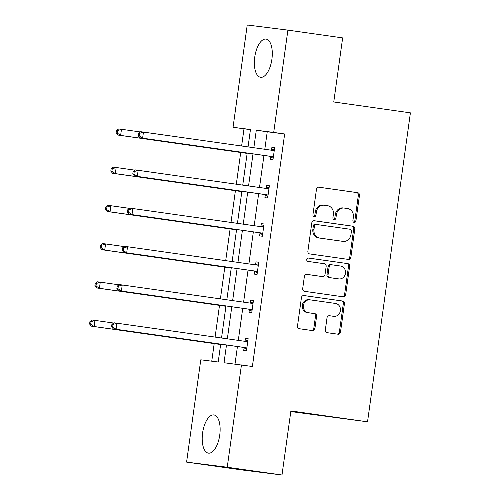 <?xml version="1.0" encoding="UTF-8"?>
<svg xmlns="http://www.w3.org/2000/svg" width="500" height="500" viewBox="0 0 500 500"><rect width="100%" height="100%" fill="white"/><g stroke="black" fill="none" stroke-linecap="round" stroke-linejoin="round"><path stroke-width="0.75" d="M354.175 222.419A1.7 1.519 97.2 0 0 355.913 220.95L359.462 195.394A2.425 2.169 97.2 0 0 357.644 192.681L318.95 187.194A2.425 2.169 97.2 0 0 316.469 189.294L312.925 214.844A1.7 1.519 97.2 0 0 315.931 215.269L316.394 211.962A7.769 6.95 97.2 0 1 324.244 205.231A7.769 6.95 97.2 0 1 324.338 205.244L327.562 205.7A7.769 6.95 97.2 0 1 333.375 214.375L332.912 217.681A1.7 1.519 97.2 0 0 335.925 218.106L336.381 214.8A7.769 6.95 97.2 0 1 344.231 208.069A7.769 6.95 97.2 0 1 344.331 208.081L347.55 208.544A7.769 6.95 97.2 0 1 353.363 217.213L352.906 220.519A1.7 1.519 97.2 0 0 354.175 222.419M353.663 222.237A1.7 1.519 97.2 0 0 354.812 220.806L358.363 195.256A2.425 2.169 97.2 0 0 356.544 192.544L318.694 187.175M313.681 216.556A1.7 1.519 97.2 0 0 314.831 215.131L315.294 211.825L316.394 211.962M333.669 219.394A1.7 1.519 97.2 0 0 334.825 217.969L335.281 214.662L336.381 214.8M202.594 432.956A19.294 8.637 98.1 0 1 213.881 414.938A19.294 8.637 98.1 0 1 219.737 435.119A19.294 8.637 98.1 0 1 208.456 453.144A19.294 8.637 98.1 0 1 202.594 432.956M254.75 57.106A19.294 8.637 98.1 0 1 266.031 39.087A19.294 8.637 98.1 0 1 271.894 59.269A19.294 8.637 98.1 0 1 260.606 77.294A19.294 8.637 98.1 0 1 254.75 57.106M325.331 329.963A2.425 2.169 97.2 0 0 327.15 332.675L338.006 334.219A2.425 2.169 97.2 0 0 340.487 332.119L344.425 303.738A2.425 2.169 97.2 0 0 342.612 301.025L303.919 295.538A2.425 2.169 97.2 0 0 301.438 297.638L297.5 326.012A2.425 2.169 97.2 0 0 299.312 328.725L312.425 330.588A2.425 2.169 97.2 0 0 314.906 328.488L316.594 316.337A2.425 2.169 97.2 0 0 314.775 313.631L308.275 312.706A6.494 5.806 97.2 0 1 303.412 305.5A6.494 5.806 97.2 0 1 309.981 299.831A6.494 5.806 97.2 0 1 310.062 299.844L335.531 303.456A6.494 5.806 97.2 0 1 340.394 310.663A6.494 5.806 97.2 0 1 333.825 316.331A6.494 5.806 97.2 0 1 333.75 316.325L329.5 315.719A2.425 2.169 97.2 0 0 327.019 317.819L325.331 329.963M250.438 129.662L233.044 127.294L247.237 25L287.9 30.125L342.65 37.9L333.756 101.969L410.406 112.85L367.531 421.812L290.887 410.931L281.994 475L227.244 467.231L186.588 462.1L200.781 359.812L218.2 362.006L220.675 344.169M287.9 30.125L273.706 132.419L256.288 130.225L253.863 147.719M226.488 344.994L224.025 362.738L252.387 366.488L284.656 133.975L273.706 132.419M241.444 364.938L227.244 467.231M348.381 259.425A2.425 2.169 97.2 0 0 350.869 257.325L354.806 228.944A2.425 2.169 97.2 0 0 352.987 226.231L314.294 220.744A2.425 2.169 97.2 0 0 311.812 222.844L307.875 251.219A2.425 2.169 97.2 0 0 309.694 253.931L348.381 259.425M349.613 266.344L345.675 294.719A2.425 2.169 97.2 0 1 343.194 296.819L304.5 291.325A2.425 2.169 97.2 0 1 302.688 288.619L304.369 276.469A2.425 2.169 97.2 0 1 306.856 274.369L322.544 276.6A2.425 2.169 97.2 0 0 325.031 274.5L326.15 266.444A2.425 2.169 97.2 0 0 324.331 263.731L307.994 261.413A1.7 1.519 97.2 0 1 308.463 258.044L347.8 263.631A2.425 2.169 97.2 0 1 349.613 266.344L348.519 266.2L344.581 294.581L345.675 294.719M281.994 475L241.337 469.875L186.588 462.1M290.8 411.562L367.531 421.812M243.994 128.85L241.619 145.981M240.712 152.487L236.312 184.2M235.413 190.712L231.012 222.425M230.106 228.931L225.706 260.644M224.806 267.156L220.406 298.869M219.5 305.375L215.1 337.088M214.194 343.6L211.756 361.194M253.006 153.887L248.556 185.938M247.7 192.106L243.25 224.163M242.394 230.331L237.95 262.381M237.094 268.55L232.644 300.606M231.788 306.775L227.344 338.825M248.05 146.894L250.463 129.488L233.044 127.294M221.531 338L225.975 305.95M226.831 299.781L231.281 267.725M232.138 261.556L236.588 229.506M237.444 223.337L241.887 191.281M242.744 185.113L247.194 153.062M284.656 133.975L267.238 131.775L264.812 149.269M263.956 155.438L259.506 187.494M258.65 193.663L254.2 225.712M253.344 231.881L248.9 263.938M248.044 270.106L243.594 302.156M242.738 308.325L238.294 340.381M237.438 346.55L234.994 364.125M267.238 131.775L256.288 130.225M245.019 341.05L245.4 338.312L248.144 338.656L246.444 350.906L243.7 350.562L244.081 347.819M250.325 302.831L250.7 300.087L253.45 300.438L251.75 312.688L249 312.337L249.381 309.6M255.625 264.606L256.006 261.869L258.756 262.213L257.056 274.462L254.306 274.119L254.688 271.375M260.931 226.388L261.312 223.644L264.056 223.988L262.356 236.244L259.613 235.894L259.988 233.156M266.231 188.162L266.613 185.425L269.363 185.769L267.663 198.019L264.913 197.675L265.294 194.931M271.537 149.944L271.919 147.2L274.662 147.544L272.962 159.8L270.219 159.45L270.6 156.713M271.919 147.2L274.656 147.587M266.613 185.425L269.356 185.812M261.312 223.644L264.05 224.031M256.006 261.869L258.75 262.256M250.7 300.087L253.444 300.475M245.4 338.312L248.137 338.7M343.231 207.944A7.769 6.95 97.2 0 0 343.131 207.931A7.769 6.95 97.2 0 0 335.281 214.662M323.237 205.106A7.769 6.95 97.2 0 0 323.144 205.094A7.769 6.95 97.2 0 0 315.294 211.825M347.544 259.3A2.425 2.169 97.2 0 0 349.769 257.181L353.706 228.806A2.425 2.169 97.2 0 0 351.887 226.094L314.037 220.719M351.431 231.163A1.7 1.519 97.2 0 0 350.156 229.262L316.194 224.444A1.7 1.519 97.2 0 0 314.456 225.912L313.969 229.4A7.769 6.95 97.2 0 0 319.781 238.075L343 241.369A7.769 6.95 97.2 0 0 343.094 241.381A7.769 6.95 97.2 0 0 350.944 234.65L351.431 231.163M316.15 224.438L315.094 224.306A1.7 1.519 97.2 0 0 313.356 225.775L314.456 225.912M342.094 241.256A7.769 6.95 97.2 0 1 341.994 241.244A7.769 6.95 97.2 0 1 341.9 241.231L318.681 237.938A7.769 6.95 97.2 0 1 312.875 229.262L313.356 225.775M342.356 296.7A2.425 2.169 97.2 0 0 344.581 294.581M306.594 274.35L321.45 276.462A2.425 2.169 97.2 0 0 321.475 276.462A2.425 2.169 97.2 0 0 321.506 276.469M308.244 258.031L347.8 263.631M338.831 278.913A6.494 5.806 97.2 0 0 338.913 278.919A6.494 5.806 97.2 0 0 345.481 273.25A6.494 5.806 97.2 0 0 340.613 266.044L331.637 264.769A2.425 2.169 97.2 0 0 329.156 266.869L328.038 274.925A2.425 2.169 97.2 0 0 329.856 277.638L337.731 278.775A6.494 5.806 97.2 0 0 337.812 278.781A6.494 5.806 97.2 0 0 337.894 278.794M331.581 264.762L330.544 264.631A2.425 2.169 97.2 0 0 328.056 266.731L329.156 266.869M337.731 278.775L328.756 277.5A2.425 2.169 97.2 0 1 326.938 274.788L328.056 266.731M348.519 266.2A2.425 2.169 97.2 0 0 346.7 263.494M332.812 316.206A6.494 5.806 97.2 0 1 332.731 316.194A6.494 5.806 97.2 0 1 332.65 316.188L329.244 315.7M309.9 299.819L308.962 299.7A6.494 5.806 97.2 0 0 308.881 299.694A6.494 5.806 97.2 0 0 302.312 305.363A6.494 5.806 97.2 0 0 307.175 312.569L308.275 312.706M311.588 330.469A2.425 2.169 97.2 0 0 313.812 328.35L315.494 316.2A2.425 2.169 97.2 0 0 313.681 313.494L307.175 312.569M337.163 334.1A2.425 2.169 97.2 0 0 339.387 331.975L343.325 303.6A2.425 2.169 97.2 0 0 341.512 300.887L303.663 295.519M140.338 131.95L121.481 129.275L120.631 135.4L117.881 135.05L247.144 153.4M117.212 133.056L117.556 130.606L116.456 130.463L116.112 132.912L117.212 133.056L120.631 135.4L247.15 153.356M116.456 130.463L118.731 128.925L121.481 129.275L117.556 130.606M117.881 135.05L116.112 132.912M138.431 133.238L138.094 135.688L139.194 135.825L139.531 133.375L138.431 133.238L140.712 131.7L273.1 150.45A2.475 2.212 97.2 0 0 273.944 150.387L274.288 150.287M139.531 133.375L143.456 132.044L142.606 138.169L139.863 137.825L269.506 156.225A2.475 2.212 97.2 0 1 270.294 156.519L273.169 158.331M273.344 157.056L273.044 156.869A2.475 2.212 97.2 0 0 272.25 156.575L142.606 138.169L139.194 135.825M270.769 150.119A2.475 2.212 97.2 0 0 271.194 150.037L274.45 149.094M138.094 135.688L139.863 137.825M135.031 170.175L116.175 167.494L115.325 173.619L112.581 173.275L241.844 191.625M111.912 171.275L112.25 168.825L111.15 168.688L110.812 171.137L111.912 171.275L115.325 173.619L241.85 191.581M111.15 168.688L113.431 167.15L116.175 167.494L112.25 168.825M112.581 173.275L110.812 171.137M129.731 208.394L110.869 205.719L110.019 211.844L107.275 211.494L236.537 229.844M106.606 209.5L106.944 207.05L105.844 206.906L105.506 209.356L106.606 209.5L110.019 211.844L236.544 229.806M105.844 206.906L108.125 205.369L110.869 205.719L106.944 207.05M107.275 211.494L105.506 209.356M133.131 171.456L132.787 173.906L133.887 174.044L134.225 171.594L133.131 171.456L135.406 169.919L267.8 188.669A2.475 2.212 97.2 0 0 268.637 188.606L268.981 188.512M134.225 171.594L138.156 170.269L137.306 176.394L134.556 176.044L264.2 194.45A2.475 2.212 97.2 0 1 264.994 194.744L267.863 196.556M268.044 195.281L267.738 195.087A2.475 2.212 97.2 0 0 266.95 194.794L137.306 176.394L133.887 174.044M265.462 188.337A2.475 2.212 97.2 0 0 265.894 188.263L269.144 187.319M132.787 173.906L134.556 176.044M127.825 209.681L127.487 212.131L128.581 212.269L128.925 209.819L127.825 209.681L130.1 208.144L262.494 226.894A2.475 2.212 97.2 0 0 263.337 226.831L263.675 226.731M128.925 209.819L132.85 208.487L132 214.613L129.25 214.269L258.894 232.669A2.475 2.212 97.2 0 1 259.688 232.963L262.562 234.775M262.738 233.5L262.438 233.312A2.475 2.212 97.2 0 0 261.644 233.019L132 214.613L128.581 212.269M260.163 226.562A2.475 2.212 97.2 0 0 260.587 226.481L263.844 225.538M127.487 212.131L129.25 214.269M124.425 246.619L105.569 243.938L104.719 250.062L101.969 249.719L231.231 268.069M101.3 247.719L101.644 245.269L100.544 245.131L100.2 247.581L101.3 247.719L104.719 250.062L231.238 268.025M100.544 245.131L102.819 243.594L105.569 243.938L101.644 245.269M101.969 249.719L100.2 247.581M122.519 247.9L122.181 250.35L123.281 250.487L123.619 248.038L122.519 247.9L124.8 246.363L257.188 265.113A2.475 2.212 97.2 0 0 258.031 265.05L258.375 264.956M123.619 248.038L127.544 246.713L126.694 252.838L123.95 252.488L253.594 270.894A2.475 2.212 97.2 0 1 254.387 271.188L257.256 273M257.431 271.725L257.131 271.531A2.475 2.212 97.2 0 0 256.337 271.238L126.694 252.838L123.281 250.487M254.856 264.781A2.475 2.212 97.2 0 0 255.287 264.706L258.538 263.762M122.181 250.35L123.95 252.488M119.119 284.837L100.262 282.162L99.412 288.288L96.669 287.944L225.931 306.288M96 285.944L96.337 283.494L95.237 283.35L94.9 285.8L96 285.944L99.412 288.288L225.938 306.25M95.237 283.35L97.519 281.812L100.262 282.162L96.337 283.494M96.669 287.944L94.9 285.8M117.219 286.125L116.875 288.575L117.975 288.712L118.319 286.262L117.219 286.125L119.494 284.587L251.887 303.337A2.475 2.212 97.2 0 0 252.731 303.275L253.069 303.175M118.319 286.262L122.244 284.931L121.394 291.056L118.644 290.712L248.287 309.113A2.475 2.212 97.2 0 1 249.081 309.406L251.95 311.219M252.131 309.944L251.831 309.756A2.475 2.212 97.2 0 0 251.038 309.462L121.394 291.056L117.975 288.712M249.55 303.006A2.475 2.212 97.2 0 0 249.981 302.931L253.238 301.981M116.875 288.575L118.644 290.712M113.819 323.062L94.963 320.381L94.113 326.506L91.363 326.163L220.625 344.513M90.694 324.162L91.037 321.712L89.938 321.575L89.594 324.025L90.694 324.162L94.113 326.506L220.631 344.469M89.938 321.575L92.212 320.037L94.963 320.381L91.037 321.712M91.363 326.163L89.594 324.025M111.912 324.344L111.575 326.794L112.675 326.931L113.012 324.481L111.912 324.344L114.194 322.806L246.581 341.556A2.475 2.212 97.2 0 0 247.425 341.494L247.769 341.4M113.012 324.481L116.938 323.156L116.088 329.281L113.344 328.931L242.987 347.337A2.475 2.212 97.2 0 1 243.775 347.631L246.65 349.444M246.825 348.169L246.525 347.975A2.475 2.212 97.2 0 0 245.731 347.681L116.088 329.281L112.675 326.931M244.25 341.225A2.475 2.212 97.2 0 0 244.675 341.15L247.931 340.206M111.575 326.794L113.344 328.931M354.812 220.806L355.913 220.95M314.831 215.131L315.931 215.269M334.825 217.969L335.925 218.106M356.544 192.544L357.644 192.681M358.363 195.256L359.462 195.394M351.887 226.094L352.987 226.231M353.706 228.806L354.806 228.944M349.769 257.181L350.869 257.325M312.875 229.262L313.969 229.4M318.681 237.938L319.781 238.075M341.9 241.231L343 241.369M321.45 276.462L322.544 276.6M326.938 274.788L328.038 274.925M328.756 277.5L329.856 277.638M332.65 316.188L333.75 316.325M313.681 313.494L314.775 313.631M315.494 316.2L316.594 316.337M313.812 328.35L314.906 328.488M341.512 300.887L342.612 301.025M343.325 303.6L344.425 303.738M339.387 331.975L340.487 332.119M273.044 156.869L270.294 156.519M272.25 156.575L269.506 156.225M273.944 150.387L271.194 150.037M267.738 195.087L264.994 194.744M266.95 194.794L264.2 194.45M268.637 188.606L265.894 188.263M262.438 233.312L259.688 232.963M261.644 233.019L258.894 232.669M263.337 226.831L260.587 226.481M257.131 271.531L254.387 271.188M256.337 271.238L253.594 270.894M258.031 265.05L255.287 264.706M251.831 309.756L249.081 309.406M251.038 309.462L248.287 309.113M252.731 303.275L249.981 302.931M246.525 347.975L243.775 347.631M245.731 347.681L242.987 347.337M247.425 341.494L244.675 341.15M343.131 207.931L344.231 208.069M323.144 205.094L324.244 205.231M315.075 224.3L316.175 224.444M341.994 241.244L343.094 241.381M321.475 276.462L322.575 276.606M337.812 278.781L338.913 278.919M330.513 264.625L331.613 264.769M332.731 316.194L333.825 316.331M308.881 299.694L309.981 299.831"/></g></svg>

